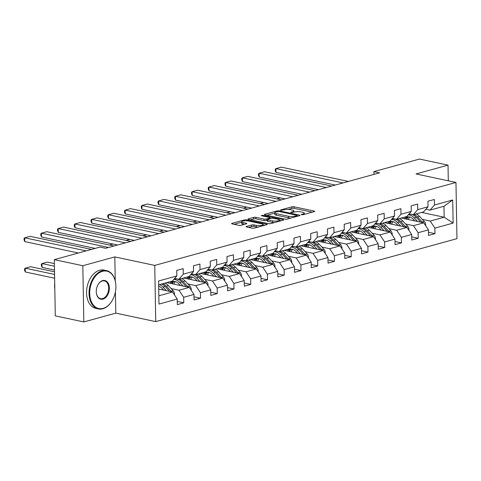 <?xml version="1.0" encoding="UTF-8"?>
<svg xmlns="http://www.w3.org/2000/svg" width="481" height="481" viewBox="0 0 481 481"><rect width="100%" height="100%" fill="white"/><g stroke="black" fill="none" stroke-linecap="round" stroke-linejoin="round"><path stroke-width="0.72" d="M301.575 214.736L303.096 214.7L314.291 211.616A1.539 0.373 -1 0 0 314.706 211.351A1.539 0.373 -1 0 0 314.225 211.087L294.065 206.8A1.539 0.373 -1 0 0 291.895 206.848L280.7 209.932L280.405 210.119L280.742 210.305L283.712 209.866A4.918 1.196 -1 0 1 290.668 209.704L292.352 210.059A4.918 1.196 -1 0 1 293.897 210.9A4.918 1.196 -1 0 1 292.562 211.748L291.113 212.151L290.819 212.337L291.161 212.518L294.131 212.085A4.918 1.196 -1 0 1 301.082 211.917L302.765 212.277A4.918 1.196 -1 0 1 304.311 213.119A4.918 1.196 -1 0 1 302.976 213.967L301.527 214.364L301.232 214.55L301.575 214.736M246.494 226.437A1.539 0.373 -1 0 0 246.074 226.701A1.539 0.373 -1 0 0 246.561 226.96L252.212 228.168A1.539 0.373 -1 0 0 254.389 228.114L266.823 224.693A1.539 0.373 -1 0 0 267.238 224.423A1.539 0.373 -1 0 0 266.757 224.164L246.597 219.871A1.539 0.373 -1 0 0 244.426 219.925L231.992 223.346A1.539 0.373 -1 0 0 231.571 223.611A1.539 0.373 -1 0 0 232.058 223.875L238.889 225.33A1.539 0.373 -1 0 0 241.059 225.276L246.38 223.809A1.539 0.373 -1 0 0 246.801 223.545A1.539 0.373 -1 0 0 246.314 223.286L242.929 222.565A4.113 1.004 -1 0 1 241.636 221.855A4.113 1.004 -1 0 1 244.107 220.893A4.113 1.004 -1 0 1 248.569 221.007L261.838 223.833A4.113 1.004 -1 0 1 263.131 224.537A4.113 1.004 -1 0 1 260.66 225.505A4.113 1.004 -1 0 1 256.199 225.385L253.986 224.916A1.539 0.373 -1 0 0 251.816 224.97L246.494 226.437L246.5 226.948M114.815 256.908L82.828 265.716L54.305 259.644L55.285 315.861L83.808 321.933L115.801 313.125L155.73 321.621L154.75 265.41L114.815 256.908L115.236 280.82M448.298 180.82L448.027 165.139L416.035 173.948L455.97 182.449L154.75 265.41M448.027 165.139L419.504 159.067L373.881 171.633L373.929 174.405M54.305 259.644L99.928 247.084L105.634 248.298L379.587 172.847L373.881 171.633M284.986 219.144A1.539 0.373 -1 0 0 287.157 219.089L299.591 215.662A1.539 0.373 -1 0 0 300.012 215.398A1.539 0.373 -1 0 0 299.525 215.139L279.371 210.846A1.539 0.373 -1 0 0 277.194 210.9L264.76 214.322A1.539 0.373 -1 0 0 264.346 214.586A1.539 0.373 -1 0 0 264.827 214.851L284.986 219.144M283.207 220.178L270.773 223.605A1.539 0.373 -1 0 1 268.602 223.653L248.443 219.36A1.539 0.373 -1 0 1 247.955 219.102A1.539 0.373 -1 0 1 248.376 218.837L253.697 217.37A1.539 0.373 -1 0 1 255.868 217.316L264.045 219.059A1.539 0.373 -1 0 0 266.221 219.005L269.751 218.031A1.539 0.373 -1 0 0 270.166 217.767A1.539 0.373 -1 0 0 269.685 217.502L261.171 215.692L262.644 215.29L283.141 219.649A1.539 0.373 -1 0 1 283.622 219.913A1.539 0.373 -1 0 1 283.207 220.178M155.73 321.621L456.95 238.666L455.97 182.449M177.273 301.449L183.772 302.832L183.676 297.288L193.981 294.45L194.077 299.994L200.517 298.22L200.421 292.676L210.726 289.839L210.822 295.382L217.262 293.608L217.165 288.065L227.471 285.221L227.567 290.771L234.006 288.997L233.91 283.447L244.216 280.609L244.312 286.159L250.757 284.385L250.661 278.836L260.967 275.998L261.063 281.547L267.502 279.774L267.406 274.224L277.711 271.386L277.808 276.936L284.247 275.162L284.151 269.613L294.456 266.775L294.552 272.324L300.992 270.544L300.896 265.001L311.201 262.163L311.297 267.707L317.743 265.933L317.646 260.389L327.952 257.551L328.048 263.095L334.487 261.321L334.391 255.778L344.697 252.94L344.793 258.483L351.232 256.71L351.136 251.166L361.441 248.328L361.538 253.872L367.983 252.098L367.881 246.555L378.186 243.717L378.288 249.26L384.728 247.487L384.632 241.943L394.937 239.105L395.033 244.649L401.473 242.875L401.376 237.331L411.682 234.494L411.778 240.037L418.217 238.263L418.121 232.72L428.427 229.882L428.523 235.425L434.968 233.652L434.872 228.108L453.12 223.082L452.717 199.988L443.963 206.277L430.008 210.119L425.883 209.241M183.772 302.832L177.327 304.605L177.23 299.062L158.983 304.088L158.58 280.994L176.828 275.968L176.731 270.418L183.171 268.645L183.267 274.194L193.572 271.356L193.476 265.807L199.922 264.033L200.018 269.582L210.323 266.745L210.227 261.195L216.666 259.421L216.763 264.971L227.068 262.133L226.972 256.583L233.411 254.81L233.507 260.359L243.813 257.515L243.717 251.972L250.156 250.198L250.258 255.742L260.564 252.904L260.461 247.36L266.907 245.587L267.003 251.13L277.309 248.292L277.212 242.749L283.652 240.975L283.748 246.519L294.053 243.681L293.957 238.137L300.397 236.363L300.493 241.907L310.798 239.069L310.702 233.525L317.147 231.752L317.244 237.295L327.549 234.457L327.453 228.914L333.892 227.14L333.988 232.684L344.294 229.846L344.198 224.302L350.637 222.529L350.733 228.072L361.039 225.234L360.942 219.691L367.382 217.917L367.478 223.461L377.783 220.623L377.687 215.079L384.133 213.299L384.229 218.849L394.534 216.011L394.438 210.462L400.877 208.688L400.974 214.237L411.279 211.399L411.183 205.85L417.622 204.076L417.718 209.626L428.024 206.788L427.928 201.238L434.367 199.465L434.463 205.014L452.717 199.988M166.799 282.606L189.31 287.397L179.004 290.235L171.158 288.564M174.687 278.421L178.812 279.299L189.117 276.461L193.572 271.356M179.004 290.235L183.676 297.288M189.31 287.397L193.981 294.45M183.267 274.194L178.812 279.299M183.544 277.994L206.054 282.786L195.749 285.624L187.903 283.952M191.432 273.809L195.557 274.687L205.862 271.849L210.323 266.745M195.749 285.624L200.421 292.676M206.054 282.786L210.726 289.839M200.018 269.582L195.557 274.687M200.288 273.382L222.799 278.174L212.494 281.012L204.647 279.341M208.177 269.198L212.307 270.075L222.613 267.238L227.068 262.133M212.494 281.012L217.165 288.065M222.799 278.174L227.471 285.221M216.763 264.971L212.307 270.075M217.039 268.771L239.55 273.563L229.245 276.401L221.392 274.729M224.928 264.586L229.052 265.464L239.358 262.626L243.813 257.515M229.245 276.401L233.91 283.447M239.55 273.563L244.216 280.609M233.507 260.359L229.052 265.464M233.784 264.159L256.295 268.951L245.989 271.789L238.143 270.118M241.672 259.974L245.797 260.852L256.102 258.014L260.564 252.904M245.989 271.789L250.661 278.836M256.295 268.951L260.967 275.998M250.258 255.742L245.797 260.852M250.529 259.548L273.04 264.34L262.734 267.177L254.888 265.506M258.417 255.357L262.542 256.241L272.847 253.403L277.309 248.292M262.734 267.177L267.406 274.224M273.04 264.34L277.711 271.386M267.003 251.13L262.542 256.241M267.274 254.936L289.784 259.728L279.479 262.566L271.633 260.894M275.168 250.745L279.293 251.623L289.598 248.785L294.053 243.681M279.479 262.566L284.151 269.613M289.784 259.728L294.456 266.775M283.748 246.519L279.293 251.623M284.024 250.324L306.535 255.116L296.23 257.954L288.378 256.283M291.913 246.134L296.037 247.012L306.343 244.174L310.798 239.069M296.23 257.954L300.896 265.001M306.535 255.116L311.201 262.163M300.493 241.907L296.037 247.012M300.769 245.713L323.28 250.505L312.975 253.343L305.128 251.671M308.658 241.522L312.782 242.4L323.088 239.562L327.549 234.457M312.975 253.343L317.646 260.389M323.28 250.505L327.952 257.551M317.244 237.295L312.782 242.4M317.514 241.101L340.025 245.893L329.719 248.731L321.873 247.06M325.403 236.911L329.527 237.788L339.839 234.95L344.294 229.846M329.719 248.731L334.391 255.778M340.025 245.893L344.697 252.94M333.988 232.684L329.527 237.788M334.259 236.49L356.776 241.282L346.47 244.12L338.618 242.448M342.153 232.299L346.278 233.177L356.583 230.339L361.039 225.234M346.47 244.12L351.136 251.166M356.776 241.282L361.441 248.328M350.733 228.072L346.278 233.177M351.01 231.872L373.521 236.664L363.215 239.502L355.363 237.836M358.898 227.687L363.023 228.565L373.328 225.727L377.783 220.623M363.215 239.502L367.881 246.555M373.521 236.664L378.186 243.717M367.478 223.461L363.023 228.565M367.755 227.26L390.265 232.052L379.96 234.89L372.114 233.225M375.643 223.076L379.768 223.954L390.073 221.116L394.534 216.011M379.96 234.89L384.632 241.943M390.265 232.052L394.937 239.105M384.229 218.849L379.768 223.954M384.499 222.649L407.01 227.441L396.705 230.279L388.858 228.607M392.388 218.464L396.518 219.342L406.824 216.504L411.279 211.399M396.705 230.279L401.376 237.331M407.01 227.441L411.682 234.494M400.974 214.237L396.518 219.342M401.244 218.037L423.761 222.829L413.456 225.667L405.603 223.996M409.139 213.853L413.263 214.73L423.569 211.893L428.024 206.788M413.456 225.667L418.121 232.72M423.761 222.829L428.427 229.882M417.718 209.626L413.263 214.73M421.645 212.422L444.155 217.214L430.2 221.056L422.354 219.384M430.2 221.056L434.872 228.108M443.963 206.277L444.155 217.214L453.12 223.082M434.463 205.014L430.008 210.119M82.828 265.716L83.808 321.933M158.838 295.791L172.565 292.009L158.718 289.063M176.828 275.968L172.372 281.072L158.646 284.854M172.565 292.009L177.23 299.062M428.469 232.269L434.968 233.652M411.724 236.88L418.217 238.263M394.979 241.492L401.473 242.875M378.228 246.104L384.728 247.487M361.484 250.715L367.983 252.098M344.739 255.327L351.232 256.71M327.994 259.938L334.487 261.321M311.243 264.55L317.743 265.933M294.498 269.162L300.992 270.544M277.753 273.779L284.247 275.162M261.009 278.391L267.502 279.774M244.258 283.002L250.757 284.385M227.513 287.614L234.006 288.997M210.768 292.226L217.262 293.608M194.017 296.837L200.517 298.22M115.801 313.125L115.428 291.829M312.247 212.181L294.095 208.315A1.539 0.373 -1 0 0 291.919 208.369L288.053 209.433M274.741 213.101L266.835 215.278M297.547 216.228L297.168 216.149M296.867 215.65L297.156 215.464L296.819 215.284L279.124 211.514L276.076 211.971A4.918 1.196 -1 0 0 274.741 212.818A4.918 1.196 -1 0 0 276.286 213.66L288.384 216.24A4.918 1.196 -1 0 0 295.34 216.071L296.867 215.65L296.879 216.414M274.741 212.818L274.765 214.34A4.918 1.196 -1 0 0 276.316 215.181L276.286 213.66M291.023 218.025A4.918 1.196 -1 0 1 288.408 217.755L276.316 215.181M250.451 219.793L253.721 218.891L253.697 217.37M267.382 220.214L266.246 220.526A1.539 0.373 -1 0 1 264.075 220.575L255.898 218.837A1.539 0.373 -1 0 0 253.721 218.891M270.178 218.404L270.743 218.524M279.467 220.382L281.163 220.743M272.529 220.863A4.113 1.004 -1 0 0 276.99 220.977A4.113 1.004 -1 0 0 279.461 220.015A4.113 1.004 -1 0 0 278.168 219.312L273.491 218.314A1.539 0.373 -1 0 0 271.314 218.368L267.785 219.342A1.539 0.373 -1 0 0 267.37 219.607A1.539 0.373 -1 0 0 267.851 219.865L272.529 220.863L272.553 222.384A4.113 1.004 -1 0 0 274.423 222.595M267.37 219.607L267.394 221.122A1.539 0.373 -1 0 0 267.881 221.386L267.851 219.865M272.553 222.384L267.881 221.386M258.008 227.116A4.113 1.004 -1 0 1 256.229 226.906L254.016 226.437A1.539 0.373 -1 0 0 251.84 226.485L248.569 227.387M241.636 221.855L241.66 223.376A4.113 1.004 -1 0 0 242.953 224.08L242.929 222.565M244.336 224.374L242.953 224.08M241.642 222.216L234.061 224.302M264.772 225.252L263.137 224.904M425.571 225.571L425.727 225.06A4.155 2.922 -105.4 0 0 424.308 221.476L419.576 216.414A11.983 8.43 -105.4 0 0 416.149 213.937M409.848 217.051A9.951 6.999 -105.4 0 0 408.351 219.552M417.598 221.519L414.207 217.893A11.983 8.43 -105.4 0 0 408.285 214.827M402.844 217.598A11.983 8.43 -105.4 0 0 402.393 218.284M414.893 220.941L413.419 219.372A9.951 6.999 -105.4 0 0 406.944 216.997A9.951 6.999 -105.4 0 0 404.335 218.693M422.721 222.607A4.155 2.922 -105.4 0 0 422.27 222.042L417.532 216.973A11.983 8.43 -105.4 0 0 414.111 214.496M410.04 214.045A11.983 8.43 -105.4 0 0 409.734 214.117A11.983 8.43 -105.4 0 0 409.103 214.334M406.71 219.204A9.951 6.999 74.6 0 1 408.694 216.835M408.634 214.424A11.983 8.43 74.6 0 1 416.245 217.328L420.797 222.198M407.996 216.829A9.951 6.999 -105.4 0 0 405.742 218.993M280.447 197.901L276.815 198.9M343.049 182.912L275.902 168.615L275.968 172.414L335.299 185.047M348.418 181.433L281.271 167.141L275.902 168.615L275.246 169.222L275.27 170.737L275.968 172.414M103.132 308.387A19.114 12.759 102 0 0 112.241 300.505A19.114 12.759 102 0 0 115.765 283.958A19.114 12.759 102 0 0 102.483 271.314A19.114 12.759 102 0 0 89.713 293.458A19.114 12.759 102 0 0 103.132 308.387M112.187 300.601A19.583 13.077 -78 0 1 112.127 300.697A19.583 13.077 -78 0 1 102.796 308.766A19.583 13.077 -78 0 1 98.389 308.934A19.583 13.077 -78 0 1 89.177 290.271A19.583 13.077 -78 0 1 102.134 270.785A19.583 13.077 -78 0 1 106.541 270.623A19.583 13.077 -78 0 1 115.741 283.742A19.583 13.077 -78 0 1 115.753 283.85M102.97 299.116A9.56 6.379 -78 0 1 96.332 292.797A9.56 6.379 -78 0 1 98.094 284.524A9.56 6.379 -78 0 1 102.645 280.579A9.56 6.379 -78 0 1 109.355 288.047A9.56 6.379 -78 0 1 102.97 299.116M96.32 292.682A9.085 6.067 102 0 0 100.577 298.665A9.085 6.067 102 0 0 102.621 298.587A9.085 6.067 102 0 0 108.634 289.55A9.085 6.067 102 0 0 104.359 280.886A9.085 6.067 102 0 0 102.315 280.964A9.085 6.067 102 0 0 98.04 284.62M98.389 308.934L95.881 308.399A19.583 13.077 -78 0 1 86.67 289.736A19.583 13.077 -78 0 1 99.627 270.25A19.583 13.077 -78 0 1 104.034 270.088L106.541 270.623M54.822 289.129A19.583 13.077 -78 0 1 54.714 283.05M408.826 230.183L408.982 229.671A4.155 2.922 -105.4 0 0 407.557 226.088L402.825 221.026A11.983 8.43 -105.4 0 0 399.404 218.548M393.103 221.663A9.951 6.999 -105.4 0 0 391.606 224.164M400.847 226.13L397.462 222.505A11.983 8.43 -105.4 0 0 391.54 219.438M386.093 222.21A11.983 8.43 -105.4 0 0 385.648 222.895M398.148 225.553L396.675 223.984A9.951 6.999 -105.4 0 0 390.199 221.609A9.951 6.999 -105.4 0 0 387.584 223.304M405.976 227.224A4.155 2.922 -105.4 0 0 405.519 226.653L400.787 221.585A11.983 8.43 -105.4 0 0 397.36 219.108M392.989 218.729L393.272 218.651A11.983 8.43 -105.4 0 0 392.989 218.729A11.983 8.43 -105.4 0 0 392.352 218.945M389.965 223.815A9.951 6.999 74.6 0 1 391.949 221.446M391.889 219.035A11.983 8.43 74.6 0 1 399.501 221.939L404.052 226.81M391.251 221.44A9.951 6.999 -105.4 0 0 388.991 223.605M263.702 202.513L260.071 203.511M392.081 234.794L392.237 234.283A4.155 2.922 -105.4 0 0 390.812 230.7L386.081 225.637A11.983 8.43 -105.4 0 0 382.654 223.16M376.358 226.274A9.951 6.999 -105.4 0 0 374.855 228.776M384.103 230.742L380.712 227.116A11.983 8.43 -105.4 0 0 374.795 224.05M369.348 226.822A11.983 8.43 -105.4 0 0 368.897 227.507M381.397 230.165L379.93 228.595A9.951 6.999 -105.4 0 0 373.454 226.22A9.951 6.999 -105.4 0 0 370.839 227.922M389.225 231.836A4.155 2.922 -105.4 0 0 388.774 231.265L384.042 226.202A11.983 8.43 -105.4 0 0 380.615 223.719M376.238 223.34L376.527 223.262A11.983 8.43 -105.4 0 0 376.238 223.34A11.983 8.43 -105.4 0 0 375.607 223.557M373.22 228.427A9.951 6.999 74.6 0 1 375.198 226.058M375.144 223.647A11.983 8.43 74.6 0 1 382.756 226.557L387.301 231.421M374.507 226.052A9.951 6.999 -105.4 0 0 372.246 228.216M246.951 207.125L243.326 208.123M326.304 187.524L259.157 173.226L259.223 177.026L318.554 189.658M331.668 186.045L264.526 171.753L259.157 173.226L258.501 173.833L258.525 175.349L259.223 177.026M309.554 192.135L242.412 177.844L242.478 181.638L301.803 194.27M314.923 190.656L247.781 176.365L242.412 177.844L241.751 178.445L241.781 179.96L242.478 181.638M375.336 239.406L375.487 238.895A4.155 2.922 -105.4 0 0 374.068 235.317L369.336 230.249A11.983 8.43 -105.4 0 0 365.909 227.772M359.608 230.886A9.951 6.999 -105.4 0 0 358.111 233.387M367.358 235.353L363.967 231.728A11.983 8.43 -105.4 0 0 358.044 228.661M352.603 231.433A11.983 8.43 -105.4 0 0 352.152 232.119M364.652 234.782L363.185 233.207A9.951 6.999 -105.4 0 0 356.71 230.838A9.951 6.999 -105.4 0 0 354.094 232.533M372.48 236.448A4.155 2.922 -105.4 0 0 372.029 235.876L367.298 230.814A11.983 8.43 -105.4 0 0 363.87 228.331M359.493 227.952L359.782 227.874A11.983 8.43 -105.4 0 0 359.493 227.952A11.983 8.43 -105.4 0 0 358.862 228.168M356.469 233.038A9.951 6.999 74.6 0 1 358.453 230.676M358.399 228.259A11.983 8.43 74.6 0 1 366.005 231.169L370.556 236.039M357.756 230.664A9.951 6.999 -105.4 0 0 355.501 232.828M230.207 211.736L226.581 212.734M358.585 244.017L358.742 243.506A4.155 2.922 -105.4 0 0 357.323 239.929L352.591 234.86A11.983 8.43 -105.4 0 0 349.164 232.383M342.863 235.498A9.951 6.999 -105.4 0 0 341.366 237.999M350.607 239.965L347.222 236.339A11.983 8.43 -105.4 0 0 341.3 233.273M335.858 236.045A11.983 8.43 -105.4 0 0 335.407 236.73M347.907 239.394L346.434 237.818A9.951 6.999 -105.4 0 0 339.959 235.45A9.951 6.999 -105.4 0 0 337.343 237.145M355.736 241.059A4.155 2.922 -105.4 0 0 355.279 240.488L350.547 235.425A11.983 8.43 -105.4 0 0 347.12 232.942M343.055 232.491A11.983 8.43 -105.4 0 0 342.749 232.57A11.983 8.43 -105.4 0 0 342.111 232.78M339.724 237.65A9.951 6.999 74.6 0 1 341.708 235.287M341.648 232.87A11.983 8.43 74.6 0 1 349.26 235.78L353.812 240.65M341.011 235.275A9.951 6.999 -105.4 0 0 338.75 237.446M213.462 216.348L209.83 217.346M341.841 248.629L341.997 248.118A4.155 2.922 -105.4 0 0 340.572 244.54L335.84 239.472A11.983 8.43 -105.4 0 0 332.413 236.995M326.118 240.109A9.951 6.999 -105.4 0 0 324.621 242.61M333.862 244.576L330.477 240.951A11.983 8.43 -105.4 0 0 324.555 237.885M319.107 240.662A11.983 8.43 -105.4 0 0 318.662 241.342M331.156 244.005L329.689 242.43A9.951 6.999 -105.4 0 0 323.214 240.061A9.951 6.999 -105.4 0 0 320.599 241.757M338.991 245.671A4.155 2.922 -105.4 0 0 338.534 245.1L333.802 240.037A11.983 8.43 -105.4 0 0 330.375 237.554M326.004 237.181L326.286 237.097A11.983 8.43 -105.4 0 0 326.004 237.181A11.983 8.43 -105.4 0 0 325.366 237.392M322.979 242.262A9.951 6.999 74.6 0 1 324.958 239.899M324.903 237.482A11.983 8.43 74.6 0 1 332.515 240.392L337.067 245.262M324.266 239.887A9.951 6.999 -105.4 0 0 322.005 242.057M196.717 220.959L193.085 221.957M292.809 196.747L225.667 182.455L225.733 186.249L285.059 198.881M298.178 195.268L231.03 180.976L225.667 182.455L225.006 183.057L225.036 184.572L225.733 186.249M276.064 201.359L208.916 187.067L208.982 190.861L268.314 203.493M281.427 199.88L214.285 185.588L208.916 187.067L208.261 187.668L208.285 189.189L208.982 190.861M259.313 205.97L192.172 191.678L192.238 195.478L251.563 208.105M264.682 204.491L197.541 190.199L192.172 191.678L191.516 192.28L191.54 193.801L192.238 195.478M242.568 210.582L175.427 196.29L175.493 200.09L234.818 212.716M247.937 209.103L180.796 194.811L175.427 196.29L174.765 196.891L174.795 198.412L175.493 200.09M225.823 215.193L158.682 200.902L158.748 204.702L218.073 217.328M231.193 213.714L164.045 199.423L158.682 200.902L158.021 201.503L158.051 203.024L158.748 204.702M209.079 219.805L141.931 205.513L141.997 209.313L201.329 221.939M214.442 218.326L147.3 204.034L141.931 205.513L141.276 206.115L141.3 207.636L141.997 209.313M192.328 224.417L125.186 210.125L125.252 213.925L184.578 226.551M197.697 222.937L130.555 208.646L125.186 210.125L124.531 210.726L124.555 212.247L125.252 213.925M175.583 229.028L108.441 214.736L108.508 218.536L167.833 231.163M180.952 227.549L113.811 213.257L108.441 214.736L107.78 215.338L107.81 216.859L108.508 218.536M158.838 233.64L91.697 219.348L91.763 223.148L151.088 235.774M164.207 232.167L97.06 217.869L91.697 219.348L91.035 219.949L91.059 221.47L91.763 223.148M142.093 238.251L74.946 223.96L75.012 227.76L134.343 240.386M147.457 236.778L80.315 222.481L74.946 223.96L74.29 224.561L74.314 226.082L75.012 227.76M125.343 242.869L58.201 228.571L58.267 232.371L117.592 245.003M130.712 241.39L63.57 227.098L58.201 228.571L57.546 229.178L57.57 230.694L58.267 232.371M108.598 247.481L41.456 233.183L41.522 236.983L95.142 248.4M113.967 246.001L46.819 231.71L41.456 233.183L40.795 233.79L40.825 235.305L41.522 236.983M325.096 253.24L325.252 252.729A4.155 2.922 -105.4 0 0 323.827 249.152L319.095 244.083A11.983 8.43 -105.4 0 0 315.668 241.606M309.367 244.721A9.951 6.999 -105.4 0 0 307.87 247.222M317.117 249.188L313.726 245.563A11.983 8.43 -105.4 0 0 307.804 242.496M302.363 245.274A11.983 8.43 -105.4 0 0 301.912 245.953M314.412 248.617L312.945 247.042A9.951 6.999 -105.4 0 0 306.469 244.673A9.951 6.999 -105.4 0 0 303.854 246.368M322.24 250.282A4.155 2.922 -105.4 0 0 321.789 249.711L317.057 244.649A11.983 8.43 -105.4 0 0 313.63 242.171M309.253 241.793L309.542 241.715A11.983 8.43 -105.4 0 0 309.253 241.793A11.983 8.43 -105.4 0 0 308.622 242.003M306.229 246.873A9.951 6.999 74.6 0 1 308.213 244.51M308.159 242.099A11.983 8.43 74.6 0 1 315.77 245.003L320.316 249.873M307.521 244.498A9.951 6.999 -105.4 0 0 305.261 246.669M179.966 225.571L176.341 226.569M308.351 257.852L308.501 257.341A4.155 2.922 -105.4 0 0 307.082 253.764L302.351 248.695A11.983 8.43 -105.4 0 0 298.923 246.218M292.622 249.332A9.951 6.999 -105.4 0 0 291.125 251.834M300.372 253.806L296.981 250.174A11.983 8.43 -105.4 0 0 291.059 247.108M285.618 249.886A11.983 8.43 -105.4 0 0 285.167 250.565M297.667 253.228L296.2 251.653A9.951 6.999 -105.4 0 0 289.724 249.284A9.951 6.999 -105.4 0 0 287.109 250.98M305.495 254.894A4.155 2.922 -105.4 0 0 305.044 254.323L300.312 249.26A11.983 8.43 -105.4 0 0 296.885 246.783M292.508 246.404L292.797 246.326A11.983 8.43 -105.4 0 0 292.508 246.404A11.983 8.43 -105.4 0 0 291.877 246.615M289.484 251.485A9.951 6.999 74.6 0 1 291.468 249.122M291.414 246.711A11.983 8.43 74.6 0 1 299.02 249.615L303.571 254.485M290.771 249.11A9.951 6.999 -105.4 0 0 288.516 251.28M163.221 230.183L159.59 231.181M291.6 262.464L291.757 261.959A4.155 2.922 -105.4 0 0 290.338 258.375L285.6 253.313A11.983 8.43 -105.4 0 0 282.179 250.829M275.878 253.95A9.951 6.999 -105.4 0 0 274.38 256.445M283.622 258.417L280.237 254.786A11.983 8.43 -105.4 0 0 274.314 251.725M268.873 254.497A11.983 8.43 -105.4 0 0 268.422 255.177M280.922 257.84L279.449 256.265A9.951 6.999 -105.4 0 0 272.974 253.896A9.951 6.999 -105.4 0 0 270.358 255.591M288.75 259.506A4.155 2.922 -105.4 0 0 288.293 258.934L283.562 253.872A11.983 8.43 -105.4 0 0 280.134 251.395M275.763 251.016L276.052 250.938A11.983 8.43 -105.4 0 0 275.763 251.016A11.983 8.43 -105.4 0 0 275.126 251.226M272.739 256.096A9.951 6.999 74.6 0 1 274.723 253.734M274.663 251.322A11.983 8.43 74.6 0 1 282.275 254.227L286.826 259.097M274.026 253.727A9.951 6.999 -105.4 0 0 271.765 255.892M146.477 234.794L142.845 235.792M274.855 267.075L275.012 266.57A4.155 2.922 -105.4 0 0 273.587 262.987L268.855 257.924A11.983 8.43 -105.4 0 0 265.428 255.441M259.133 258.562A9.951 6.999 -105.4 0 0 257.636 261.057M266.877 263.029L263.486 259.397A11.983 8.43 -105.4 0 0 257.569 256.337M252.122 259.109A11.983 8.43 -105.4 0 0 251.677 259.788M264.171 262.452L262.704 260.876A9.951 6.999 -105.4 0 0 256.229 258.507A9.951 6.999 -105.4 0 0 253.613 260.203M272.005 264.117A4.155 2.922 -105.4 0 0 271.549 263.546L266.817 258.483A11.983 8.43 -105.4 0 0 263.39 256.006M259.319 255.549A11.983 8.43 -105.4 0 0 259.018 255.627A11.983 8.43 -105.4 0 0 258.381 255.844M255.994 260.708A9.951 6.999 74.6 0 1 257.972 258.345M257.918 255.934A11.983 8.43 74.6 0 1 265.53 258.838L270.081 263.708M257.281 258.339A9.951 6.999 -105.4 0 0 255.02 260.504M129.732 239.406L126.1 240.404M258.111 271.693L258.267 271.182A4.155 2.922 -105.4 0 0 256.842 267.598L252.11 262.536A11.983 8.43 -105.4 0 0 248.683 260.053M242.382 263.173A9.951 6.999 -105.4 0 0 240.885 265.668M250.132 267.64L246.741 264.015A11.983 8.43 -105.4 0 0 240.819 260.949M235.377 263.72A11.983 8.43 -105.4 0 0 234.926 264.406M247.426 267.063L245.959 265.488A9.951 6.999 -105.4 0 0 239.484 263.119A9.951 6.999 -105.4 0 0 236.868 264.815M255.255 268.729A4.155 2.922 -105.4 0 0 254.804 268.164L250.072 263.095A11.983 8.43 -105.4 0 0 246.645 260.618M242.574 260.167A11.983 8.43 -105.4 0 0 242.268 260.239A11.983 8.43 -105.4 0 0 241.636 260.455M239.243 265.32A9.951 6.999 74.6 0 1 241.228 262.957M241.173 260.546A11.983 8.43 74.6 0 1 248.779 263.45L253.331 268.32M240.53 262.951A9.951 6.999 -105.4 0 0 238.275 265.115M112.981 244.017L109.355 245.021M241.36 276.304L241.516 275.793A4.155 2.922 -105.4 0 0 240.097 272.21L235.365 267.147A11.983 8.43 -105.4 0 0 231.938 264.67M225.637 267.785A9.951 6.999 -105.4 0 0 224.14 270.286M233.387 272.252L229.996 268.626A11.983 8.43 -105.4 0 0 224.074 265.56M218.633 268.332A11.983 8.43 -105.4 0 0 218.182 269.017M230.682 271.675L229.209 270.106A9.951 6.999 -105.4 0 0 222.739 267.731A9.951 6.999 -105.4 0 0 220.124 269.426M238.51 273.34A4.155 2.922 -105.4 0 0 238.059 272.775L233.321 267.707A11.983 8.43 -105.4 0 0 229.9 265.229M225.829 264.778A11.983 8.43 -105.4 0 0 225.523 264.851A11.983 8.43 -105.4 0 0 224.892 265.067M222.499 269.931A9.951 6.999 74.6 0 1 224.483 267.568M224.429 265.157A11.983 8.43 74.6 0 1 232.034 268.061L236.586 272.931M223.785 267.562A9.951 6.999 -105.4 0 0 221.531 269.727M224.615 280.916L224.771 280.405A4.155 2.922 -105.4 0 0 223.352 276.822L218.614 271.759A11.983 8.43 -105.4 0 0 215.193 269.282M208.892 272.396A9.951 6.999 -105.4 0 0 207.395 274.898M216.636 276.864L213.251 273.238A11.983 8.43 -105.4 0 0 207.329 270.172M201.888 272.943A11.983 8.43 -105.4 0 0 201.437 273.629M213.937 276.286L212.464 274.717A9.951 6.999 -105.4 0 0 205.988 272.342A9.951 6.999 -105.4 0 0 203.373 274.038M221.765 277.952A4.155 2.922 -105.4 0 0 221.308 277.387L216.576 272.318A11.983 8.43 -105.4 0 0 213.149 269.841M209.079 269.39A11.983 8.43 -105.4 0 0 208.778 269.462A11.983 8.43 -105.4 0 0 208.141 269.679M205.754 274.549A9.951 6.999 74.6 0 1 207.738 272.18M207.678 269.769A11.983 8.43 74.6 0 1 215.29 272.673L219.841 277.543M207.04 272.174A9.951 6.999 -105.4 0 0 204.78 274.338M207.87 285.528L208.026 285.017A4.155 2.922 -105.4 0 0 206.602 281.433L201.87 276.371A11.983 8.43 -105.4 0 0 198.443 273.893M192.147 277.008A9.951 6.999 -105.4 0 0 190.644 279.509M199.892 281.475L196.501 277.85A11.983 8.43 -105.4 0 0 190.584 274.783M185.137 277.555A11.983 8.43 -105.4 0 0 184.692 278.24M197.186 280.898L195.719 279.329A9.951 6.999 -105.4 0 0 189.243 276.954A9.951 6.999 -105.4 0 0 186.628 278.649M205.014 282.563A4.155 2.922 -105.4 0 0 204.563 281.998L199.831 276.93A11.983 8.43 -105.4 0 0 196.404 274.453M192.334 274.002A11.983 8.43 -105.4 0 0 192.033 274.074A11.983 8.43 -105.4 0 0 191.396 274.29M189.009 279.16A9.951 6.999 74.6 0 1 190.987 276.791M190.933 274.38A11.983 8.43 74.6 0 1 198.545 277.284L203.096 282.155M190.296 276.785A9.951 6.999 -105.4 0 0 188.035 278.95M191.125 290.139L191.282 289.628A4.155 2.922 -105.4 0 0 189.857 286.045L185.125 280.982A11.983 8.43 -105.4 0 0 181.698 278.505M175.397 281.619A9.951 6.999 -105.4 0 0 173.9 284.121M54.419 266.221L41.985 263.57L47.354 262.097L54.371 263.588M183.147 286.087L179.756 282.461A11.983 8.43 -105.4 0 0 173.833 279.395M168.392 282.167A11.983 8.43 -105.4 0 0 167.941 282.852M42.051 267.37L41.354 265.692L41.324 264.171L41.985 263.57L42.051 267.37L54.485 270.015M180.441 285.51L178.974 283.94A9.951 6.999 -105.4 0 0 172.499 281.565A9.951 6.999 -105.4 0 0 169.883 283.267M188.269 287.181A4.155 2.922 -105.4 0 0 187.818 286.61L183.087 281.541A11.983 8.43 -105.4 0 0 179.66 279.064M175.589 278.613A11.983 8.43 -105.4 0 0 175.282 278.685A11.983 8.43 -105.4 0 0 174.651 278.902M172.258 283.772A9.951 6.999 74.6 0 1 174.242 281.403M174.188 278.992A11.983 8.43 74.6 0 1 181.794 281.896L186.345 286.766M173.545 281.397A9.951 6.999 -105.4 0 0 171.29 283.562M174.375 294.751L174.531 294.24A4.155 2.922 -105.4 0 0 173.112 290.662L168.38 285.594A11.983 8.43 -105.4 0 0 164.953 283.117M54.563 274.429L25.24 268.182L30.604 266.708L54.515 271.795M166.402 290.698L163.011 287.073A11.983 8.43 -105.4 0 0 159.584 284.596M25.307 271.981L24.609 270.304L24.579 268.789L25.24 268.182L25.307 271.981L54.63 278.222M163.696 290.121L162.223 288.552A9.951 6.999 -105.4 0 0 158.67 286.237M171.525 291.793A4.155 2.922 -105.4 0 0 171.074 291.221L166.336 286.159A11.983 8.43 -105.4 0 0 162.915 283.676M161.622 284.03A11.983 8.43 74.6 0 1 165.049 286.514L169.601 291.384M86.147 250.878L24.705 237.8L24.771 241.594L78.397 253.012M91.516 249.398L30.075 236.321L24.705 237.8L24.05 238.402L24.074 239.917L24.771 241.594M302.988 214.724L302.976 213.967M291.119 212.512L291.113 212.151M292.574 212.512L292.562 211.748M280.706 210.293L280.7 209.932M291.919 208.369L291.895 206.848M294.095 208.315L294.065 206.8M314.231 211.634L314.225 211.087M301.533 214.73L301.527 214.364M264.772 214.839L264.76 214.322M277.206 211.658L277.194 210.9M279.383 211.568L279.371 210.846M299.537 215.68L299.525 215.139M288.408 217.755L288.384 216.24M295.352 216.835L295.34 216.071M248.382 219.348L248.376 218.837M255.898 218.837L255.868 217.316M264.075 220.575L264.045 219.059M266.246 220.526L266.221 219.005M269.763 218.795L269.751 218.031M262.662 216.011L262.644 215.29M283.153 220.196L283.141 219.649M251.84 226.485L251.816 224.97M254.016 226.437L253.986 224.916M256.229 226.906L256.199 225.385M246.326 223.827L246.314 223.286M231.998 223.863L231.992 223.346M244.438 220.857L244.426 219.925M246.615 220.791L246.597 219.871M266.763 224.705L266.757 224.164M425.354 225.24L425.703 225.144M417.532 216.973L419.576 216.414M414.207 217.893L416.245 217.328M422.27 222.042L424.308 221.476M408.609 229.852L408.958 229.756M400.787 221.585L402.825 221.026M397.462 222.505L399.501 221.939M405.519 226.653L407.557 226.088M391.859 234.463L392.213 234.367M384.042 226.202L386.081 225.637M380.712 227.116L382.756 226.557M388.774 231.265L390.812 230.7M375.114 239.075L375.463 238.979M367.298 230.814L369.336 230.249M363.967 231.728L366.005 231.169M372.029 235.876L374.068 235.317M358.369 243.687L358.718 243.59M350.547 235.425L352.591 234.86M347.222 236.339L349.26 235.78M355.279 240.488L357.323 239.929M341.624 248.298L341.973 248.202M333.802 240.037L335.84 239.472M330.477 240.951L332.515 240.392M338.534 245.1L340.572 244.54M324.873 252.91L325.222 252.814M317.057 244.649L319.095 244.083M313.726 245.563L315.77 245.003M321.789 249.711L323.827 249.152M308.129 257.521L308.477 257.425M300.312 249.26L302.351 248.695M296.981 250.174L299.02 249.615M305.044 254.323L307.082 253.764M291.384 262.133L291.733 262.037M283.562 253.872L285.6 253.313M280.237 254.786L282.275 254.227M288.293 258.934L290.338 258.375M274.639 266.745L274.988 266.648M266.817 258.483L268.855 257.924M263.486 259.397L265.53 258.838M271.549 263.546L273.587 262.987M257.888 271.362L258.237 271.266M250.072 263.095L252.11 262.536M246.741 264.015L248.779 263.45M254.804 268.164L256.842 267.598M241.143 275.974L241.492 275.878M233.321 267.707L235.365 267.147M229.996 268.626L232.034 268.061M238.059 272.775L240.097 272.21M224.399 280.585L224.747 280.489M216.576 272.318L218.614 271.759M213.251 273.238L215.29 272.673M221.308 277.387L223.352 276.822M207.654 285.197L208.002 285.101M199.831 276.93L201.87 276.371M196.501 277.85L198.545 277.284M204.563 281.998L206.602 281.433M190.903 289.809L191.252 289.712M183.087 281.541L185.125 280.982M179.756 282.461L181.794 281.896M187.818 286.61L189.857 286.045M174.158 294.42L174.507 294.324M166.336 286.159L168.38 285.594M163.011 287.073L165.049 286.514M171.074 291.221L173.112 290.662M304.335 214.358L304.311 213.119M293.921 212.139L293.897 210.9M297.174 216.33L297.156 215.464M270.184 218.681L270.166 217.767M279.479 221.206L279.461 220.015M263.149 225.703L263.131 224.537"/></g></svg>
